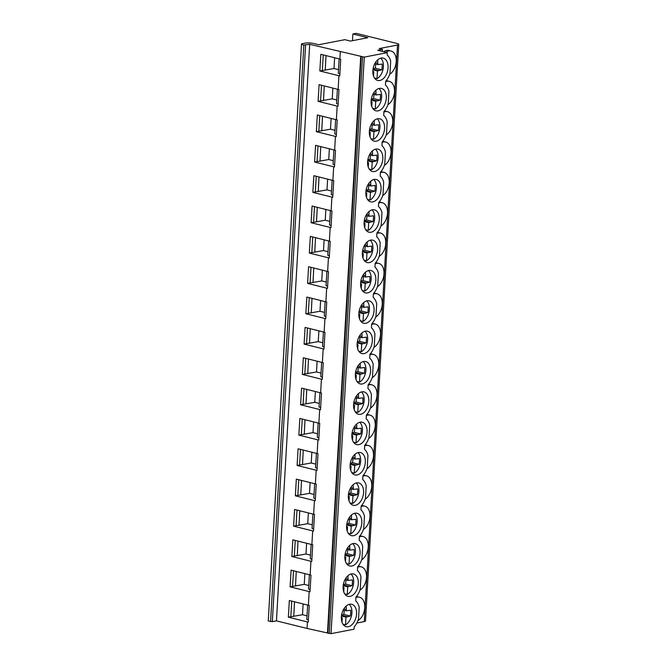 <?xml version="1.0" encoding="UTF-8"?>
<svg xmlns="http://www.w3.org/2000/svg" width="667" height="667" viewBox="0 0 667 667"><rect width="100%" height="100%" fill="white"/><g stroke="black" fill="none" stroke-linecap="round" stroke-linejoin="round"><path stroke-width="1" d="M352.893 33.992L367.884 37.702L350.408 41.079L344.814 39.687L318.701 44.731L313.798 43.522A6.228 1.359 -176.7 0 0 305.027 43.155L301.659 43.805L301.492 44.456L303.827 45.031L309.688 44.314L364.29 57.104L387.31 52.66L377.747 50.292L382.474 49.375L379.215 48.566L397.507 45.039A4.986 1.084 -176.7 0 0 398.749 44.397A4.986 1.084 -176.7 0 0 397.065 43.48L356.161 33.35L352.893 33.992L352.51 40.67M301.492 44.456L268.251 621.002L272.336 621.652L276.446 620.86L309.688 44.314M288.361 617.192L289.345 600.508L309.238 605.461L308.254 622.144L288.361 617.192L302.501 614.716L307.02 615.841M307.429 621.961L307.053 628.439L276.446 620.86M340.295 51.884L339.878 59.063L340.729 59.255L339.745 75.938L319.852 70.985L333.992 68.509L338.511 69.643M319.852 70.985L320.835 54.302L339.878 59.063M338.919 75.755L338.127 89.411L338.986 89.603L337.994 106.286L318.101 101.334L332.241 98.858L336.76 99.983M318.101 101.334L319.093 84.651L338.127 89.411M337.168 106.103L336.385 119.76L337.235 119.943L336.243 136.627L316.35 131.674L330.49 129.198L335.017 130.332M316.35 131.674L317.342 114.991L336.385 119.76M335.418 136.443L334.634 150.1L335.484 150.292L334.492 166.975L314.599 162.023L328.748 159.546L333.267 160.672M314.599 162.023L315.591 145.339L334.634 150.1M333.667 166.792L332.883 180.449L333.733 180.632L332.741 197.324L312.848 192.363L326.997 189.887L331.516 191.02M312.848 192.363L313.84 175.679L332.883 180.449M331.916 197.132L331.132 210.789L331.983 210.98L330.999 227.664L311.105 222.711L325.246 220.235L329.765 221.361M311.105 222.711L312.089 206.028L331.132 210.789M330.173 227.48L329.381 241.137L330.232 241.329L329.248 258.012L309.355 253.051L323.495 250.575L328.014 251.709M309.355 253.051L310.338 236.368L329.381 241.137M328.422 257.821L327.63 271.477L328.489 271.669L327.497 288.352L307.604 283.4L321.744 280.924L326.263 282.049M307.604 283.4L308.588 266.717L327.63 271.477M326.672 288.169L325.88 301.826L326.738 302.018L325.746 318.701L305.853 313.74L319.993 311.264L324.512 312.398M305.853 313.74L306.845 297.057L325.88 301.826M324.921 318.509L324.137 332.166L324.987 332.358L323.995 349.041L304.102 344.089L318.242 341.612L322.77 342.738M304.102 344.089L305.094 327.405L324.137 332.166M323.17 348.858L322.386 362.514L323.237 362.706L322.244 379.39L302.351 374.429L316.5 371.953L321.019 373.086M302.351 374.429L303.343 357.745L322.386 362.514M321.419 379.206L320.635 392.855L321.486 393.046L320.502 409.73L300.6 404.777L314.749 402.301L319.268 403.435M300.6 404.777L301.592 388.094L320.635 392.855M319.668 409.546L318.884 423.203L319.735 423.395L318.751 440.078L298.858 435.117L312.998 432.641L317.517 433.775M298.858 435.117L299.842 418.442L318.884 423.203M317.926 439.895L317.133 453.543L317.984 453.735L317 470.418L297.107 465.466L311.247 462.99L315.766 464.124M297.107 465.466L298.091 448.783L317.133 453.543M316.175 470.235L315.383 483.892L316.241 484.084L315.249 500.767L295.356 495.814L309.496 493.338L314.015 494.464M295.356 495.814L296.34 479.131L315.383 483.892M314.424 500.583L313.64 514.24L314.49 514.424L313.498 531.107L293.605 526.155L307.745 523.678L312.264 524.812M293.605 526.155L294.597 509.471L313.64 514.24M312.673 530.924L311.889 544.58L312.74 544.772L311.747 561.456L291.854 556.503L305.995 554.027L310.522 555.152M291.854 556.503L292.846 539.82L311.889 544.58M310.922 561.272L310.138 574.929L310.989 575.112L309.997 591.796L290.103 586.843L304.252 584.367L308.771 585.501M290.103 586.843L291.095 570.16L310.138 574.929M309.171 591.612L308.387 605.269M294.514 601.801L293.763 616.4M303.118 603.952L302.501 614.716M291.746 601.109L290.82 616.717M307.654 605.086L306.803 619.435L308.379 620.027M360.722 56.495L327.464 633L331.04 633.65L354.069 629.206L354.21 626.838A16.191 10.297 -76.1 0 0 358.512 619.084L359.205 607.187A16.191 10.297 103.9 0 0 355.703 600.909L355.92 597.09A16.191 10.297 103.9 0 0 360.23 589.303L360.955 576.838A16.191 10.297 103.9 0 0 357.454 570.568L357.67 566.742A16.191 10.297 103.9 0 0 361.981 558.963L362.698 546.498A16.191 10.297 103.9 0 0 359.205 540.22L359.421 536.401A16.191 10.297 103.9 0 0 363.732 528.614L364.449 516.15A16.191 10.297 103.9 0 0 360.947 509.88L361.172 506.053A16.191 10.297 103.9 0 0 365.483 498.274L366.2 485.809A16.191 10.297 103.9 0 0 362.698 479.531L362.923 475.713A16.191 10.297 103.9 0 0 367.234 467.926L367.951 455.461A16.191 10.297 103.9 0 0 364.449 449.191L364.674 445.364A16.191 10.297 103.9 0 0 368.984 437.585L369.701 425.121A16.191 10.297 103.9 0 0 366.2 418.843L366.416 415.024A16.191 10.297 103.9 0 0 370.735 407.237L371.452 394.772A16.191 10.297 103.9 0 0 367.951 388.502L368.167 384.676A16.191 10.297 103.9 0 0 372.478 376.897L373.203 364.432A16.191 10.297 103.9 0 0 369.701 358.154L369.918 354.335A16.191 10.297 103.9 0 0 374.229 346.548L374.946 334.084A16.191 10.297 103.9 0 0 371.452 327.814L371.669 323.987A16.191 10.297 103.9 0 0 375.98 316.208L376.697 303.743A16.191 10.297 103.9 0 0 373.195 297.465L373.42 293.638A16.191 10.297 103.9 0 0 377.73 285.86L378.447 273.395A16.191 10.297 103.9 0 0 374.946 267.125L375.171 263.298A16.191 10.297 103.9 0 0 379.481 255.511L380.198 243.055A16.191 10.297 103.9 0 0 376.697 236.777L376.922 232.95A16.191 10.297 103.9 0 0 381.232 225.171L381.949 212.706A16.191 10.297 103.9 0 0 378.447 206.428L378.664 202.61A16.191 10.297 103.9 0 0 382.983 194.822L383.7 182.358A16.191 10.297 103.9 0 0 380.198 176.088L380.415 172.261A16.191 10.297 103.9 0 0 384.726 164.482L385.451 152.018A16.191 10.297 103.9 0 0 381.949 145.74L382.166 141.921A16.191 10.297 103.9 0 0 386.476 134.134L387.193 121.669A16.191 10.297 103.9 0 0 383.7 115.399L383.917 111.572A16.191 10.297 103.9 0 0 388.227 103.794L388.944 91.329A16.191 10.297 103.9 0 0 385.443 85.051L385.668 81.232A16.191 10.297 103.9 0 0 389.978 73.445L390.679 61.272A16.191 10.297 103.9 0 0 387.177 55.027L387.31 52.66M327.472 632.958L307.053 628.439M309.405 574.746L308.554 589.094L310.122 589.686M293.497 570.76L292.571 586.368M296.256 571.452L295.506 586.06M304.869 573.612L304.252 584.367M311.155 544.397L310.305 558.746L311.873 559.338M295.248 540.42L294.322 556.028M298.007 541.112L297.257 555.711M306.62 543.263L305.995 554.027M312.906 514.057L312.056 528.406L313.623 528.998M296.998 510.072L296.073 525.679M299.758 510.764L299.008 525.363M308.371 512.915L307.745 523.678M314.657 483.708L313.807 498.057L315.374 498.649M298.749 479.731L297.824 495.331M301.509 480.423L300.759 495.022M310.122 482.574L309.496 493.338M316.408 453.36L315.558 467.717L317.125 468.309M300.5 449.383L299.575 464.991M303.26 450.075L302.51 464.674M311.864 452.226L311.247 462.99M318.151 423.02L317.3 437.369L318.876 437.961M302.243 419.043L301.326 434.642M305.011 419.726L304.26 434.334M313.615 421.886L312.998 432.641M319.902 392.671L319.051 407.028L320.627 407.62M303.994 388.694L303.068 404.302M306.762 389.386L306.011 403.985M315.366 391.537L314.749 402.301M321.652 362.331L320.802 376.68L322.369 377.272M305.744 358.354L304.819 373.954M308.504 359.038L307.754 373.645M317.117 361.197L316.5 371.953M323.403 331.983L322.553 346.34L324.12 346.932M307.495 328.006L306.57 343.613M310.255 328.698L309.505 343.297M318.868 330.849L318.242 341.612M325.154 301.642L324.304 315.991L325.871 316.583M309.246 297.657L308.321 313.265M312.006 298.349L311.256 312.956M320.619 300.509L319.993 311.264M326.905 271.294L326.055 285.643L327.622 286.243M310.997 267.317L310.072 282.925M313.757 268.009L313.006 282.608M322.369 270.16L321.744 280.924M328.648 240.954L327.805 255.303L329.373 255.895M312.748 236.968L311.822 252.576M315.508 237.66L314.757 252.268M324.112 239.82L323.495 250.575M330.398 210.605L329.548 224.954L331.124 225.554M314.49 206.628L313.573 222.236M317.259 207.32L316.508 221.919M325.863 209.471L325.246 220.235M332.149 180.265L331.299 194.614L332.875 195.206M316.241 176.28L315.316 191.888M319.001 176.972L318.251 191.579M327.614 179.131L326.997 189.887M333.9 149.917L333.05 164.265L334.617 164.857M317.992 145.94L317.067 161.547M320.752 146.632L320.002 161.231M329.365 148.783L328.748 159.546M335.651 119.576L334.801 133.925L336.368 134.517M319.743 115.591L318.818 131.199M322.503 116.283L321.752 130.882M331.115 118.434L330.49 129.198M337.402 89.228L336.552 103.577L338.119 104.169M321.494 85.251L320.569 100.85M324.254 85.943L323.503 100.542M332.866 88.094L332.241 98.858M339.153 58.888L338.302 73.237L339.87 73.829M323.245 54.902L322.319 70.51M326.005 55.594L325.254 70.193M334.617 57.746L333.992 68.509M378.064 110.855A11.522 7.329 103.9 0 0 386.143 99.775A11.522 7.329 103.9 0 0 381.482 88.444A11.522 7.329 103.9 0 0 379.356 88.403A11.522 7.329 103.9 0 0 371.269 99.483A11.522 7.329 103.9 0 0 375.938 110.814A11.522 7.329 103.9 0 0 378.064 110.855M376.313 141.204A11.522 7.329 103.9 0 0 384.4 130.123A11.522 7.329 103.9 0 0 379.731 118.784A11.522 7.329 103.9 0 0 377.605 118.743A11.522 7.329 103.9 0 0 369.526 129.823A11.522 7.329 103.9 0 0 374.187 141.154A11.522 7.329 103.9 0 0 376.313 141.204M374.562 171.544A11.522 7.329 103.9 0 0 382.65 160.464A11.522 7.329 103.9 0 0 377.981 149.133A11.522 7.329 103.9 0 0 375.855 149.091A11.522 7.329 103.9 0 0 367.775 160.172A11.522 7.329 103.9 0 0 372.444 171.502A11.522 7.329 103.9 0 0 374.562 171.544M372.811 201.893A11.522 7.329 103.9 0 0 380.899 190.812A11.522 7.329 103.9 0 0 376.23 179.473A11.522 7.329 103.9 0 0 374.112 179.431A11.522 7.329 103.9 0 0 366.025 190.512A11.522 7.329 103.9 0 0 370.694 201.851A11.522 7.329 103.9 0 0 372.811 201.893M371.06 232.233A11.522 7.329 103.9 0 0 379.148 221.152A11.522 7.329 103.9 0 0 374.479 209.822A11.522 7.329 103.9 0 0 372.361 209.78A11.522 7.329 103.9 0 0 364.274 220.86A11.522 7.329 103.9 0 0 368.943 232.191A11.522 7.329 103.9 0 0 371.06 232.233M369.318 262.581A11.522 7.329 103.9 0 0 377.397 251.501A11.522 7.329 103.9 0 0 372.728 240.162A11.522 7.329 103.9 0 0 370.61 240.12A11.522 7.329 103.9 0 0 362.523 251.201A11.522 7.329 103.9 0 0 367.192 262.54A11.522 7.329 103.9 0 0 369.318 262.581M367.567 292.921A11.522 7.329 103.9 0 0 375.646 281.841A11.522 7.329 103.9 0 0 370.977 270.51A11.522 7.329 103.9 0 0 368.859 270.469A11.522 7.329 103.9 0 0 360.772 281.549A11.522 7.329 103.9 0 0 365.441 292.88A11.522 7.329 103.9 0 0 367.567 292.921M365.816 323.27A11.522 7.329 103.9 0 0 373.895 312.189A11.522 7.329 103.9 0 0 369.235 300.859A11.522 7.329 103.9 0 0 367.108 300.817A11.522 7.329 103.9 0 0 359.021 311.889A11.522 7.329 103.9 0 0 363.69 323.228A11.522 7.329 103.9 0 0 365.816 323.27M364.065 353.61A11.522 7.329 103.9 0 0 372.153 342.53A11.522 7.329 103.9 0 0 367.484 331.199A11.522 7.329 103.9 0 0 365.358 331.157A11.522 7.329 103.9 0 0 357.279 342.238A11.522 7.329 103.9 0 0 361.939 353.568A11.522 7.329 103.9 0 0 364.065 353.61M362.314 383.959A11.522 7.329 103.9 0 0 370.402 372.878A11.522 7.329 103.9 0 0 365.733 361.547A11.522 7.329 103.9 0 0 363.607 361.506A11.522 7.329 103.9 0 0 355.528 372.578A11.522 7.329 103.9 0 0 360.197 383.917A11.522 7.329 103.9 0 0 362.314 383.959M360.564 414.299A11.522 7.329 103.9 0 0 368.651 403.218A11.522 7.329 103.9 0 0 363.982 391.888A11.522 7.329 103.9 0 0 361.864 391.846A11.522 7.329 103.9 0 0 353.777 402.926A11.522 7.329 103.9 0 0 358.446 414.257A11.522 7.329 103.9 0 0 360.564 414.299M358.813 444.647A11.522 7.329 103.9 0 0 366.9 433.567A11.522 7.329 103.9 0 0 362.231 422.236A11.522 7.329 103.9 0 0 360.113 422.194A11.522 7.329 103.9 0 0 352.026 433.275A11.522 7.329 103.9 0 0 356.695 444.606A11.522 7.329 103.9 0 0 358.813 444.647M357.07 474.987A11.522 7.329 103.9 0 0 365.149 463.915A11.522 7.329 103.9 0 0 360.48 452.576A11.522 7.329 103.9 0 0 358.362 452.534A11.522 7.329 103.9 0 0 350.275 463.615A11.522 7.329 103.9 0 0 354.944 474.946A11.522 7.329 103.9 0 0 357.07 474.987M355.319 505.336A11.522 7.329 103.9 0 0 363.398 494.255A11.522 7.329 103.9 0 0 358.729 482.925A11.522 7.329 103.9 0 0 356.612 482.883A11.522 7.329 103.9 0 0 348.524 493.964A11.522 7.329 103.9 0 0 353.193 505.294A11.522 7.329 103.9 0 0 355.319 505.336M353.568 535.684A11.522 7.329 103.9 0 0 361.647 524.604A11.522 7.329 103.9 0 0 356.987 513.265A11.522 7.329 103.9 0 0 354.861 513.223A11.522 7.329 103.9 0 0 346.773 524.304A11.522 7.329 103.9 0 0 351.442 535.634A11.522 7.329 103.9 0 0 353.568 535.684M351.817 566.025A11.522 7.329 103.9 0 0 359.905 554.944A11.522 7.329 103.9 0 0 355.236 543.613A11.522 7.329 103.9 0 0 353.11 543.572A11.522 7.329 103.9 0 0 345.031 554.652A11.522 7.329 103.9 0 0 349.7 565.983A11.522 7.329 103.9 0 0 351.817 566.025M350.067 596.373A11.522 7.329 103.9 0 0 358.154 585.293A11.522 7.329 103.9 0 0 353.485 573.953A11.522 7.329 103.9 0 0 351.359 573.912A11.522 7.329 103.9 0 0 343.28 584.992A11.522 7.329 103.9 0 0 347.949 596.331A11.522 7.329 103.9 0 0 350.067 596.373M348.316 626.713A11.522 7.329 103.9 0 0 356.403 615.633A11.522 7.329 103.9 0 0 351.734 604.302A11.522 7.329 103.9 0 0 349.616 604.26A11.522 7.329 103.9 0 0 341.529 615.341A11.522 7.329 103.9 0 0 346.198 626.672A11.522 7.329 103.9 0 0 348.316 626.713M379.815 80.507A11.522 7.329 103.9 0 0 387.894 69.435A11.522 7.329 103.9 0 0 383.225 58.096A11.522 7.329 103.9 0 0 381.107 58.054A11.522 7.329 103.9 0 0 373.02 69.135A11.522 7.329 103.9 0 0 377.689 80.465A11.522 7.329 103.9 0 0 379.815 80.507M374.462 78.031L377.013 78.664A11.522 7.329 103.9 0 0 383.15 68.776A11.522 7.329 103.9 0 0 380.74 58.137M374.404 64.457L374.029 65.349M372.828 71.644L373.762 71.661L373.503 76.055M377.013 78.664L377.464 70.944L381.782 69.818A13.373 8.504 103.9 0 0 382.116 64.057L377.83 64.599L377.697 59.847M373.103 68.643L375.254 68.201A13.373 8.504 103.9 0 0 375.671 64.065M377.497 63.248L375.329 62.706M377.83 64.599L374.704 63.832M381.782 69.818L375.254 68.201M378.698 70.46L373.036 69.051M377.464 70.944L372.928 69.818M373.762 71.661L372.828 71.427M372.711 108.371L375.263 109.004A11.522 7.329 103.9 0 0 381.399 99.125A11.522 7.329 103.9 0 0 378.989 88.486M372.653 94.797L372.278 95.698M371.077 101.993L372.011 102.001L371.761 106.403M375.263 109.004L375.713 101.284L380.032 100.167A13.373 8.504 103.9 0 0 380.365 94.406L376.08 94.947L375.946 90.187M371.352 98.991L373.503 98.549A13.373 8.504 103.9 0 0 373.92 94.414M375.746 93.588L373.578 93.055M376.08 94.947L372.961 94.172M380.032 100.167L373.503 98.549M376.947 100.8L371.286 99.4M375.713 101.284L371.185 100.167M372.011 102.001L371.077 101.768M370.969 138.719L373.52 139.353A11.522 7.329 103.9 0 0 379.648 129.465A11.522 7.329 103.9 0 0 377.247 118.826M370.91 125.146L370.527 126.038M369.326 132.333L370.26 132.349L370.01 136.743M373.52 139.353L373.962 131.632L378.281 130.507A13.373 8.504 103.9 0 0 378.614 124.746L374.329 125.288L374.195 120.535M369.601 129.331L371.752 128.898A13.373 8.504 103.9 0 0 372.169 124.754M373.995 123.937L371.836 123.395M374.329 125.288L371.211 124.521M378.281 130.507L371.752 128.898M375.196 131.149L369.535 129.748M373.962 131.632L369.435 130.507M370.26 132.349L369.326 132.116M369.218 169.068L371.769 169.693A11.522 7.329 103.9 0 0 377.897 159.813A11.522 7.329 103.9 0 0 375.496 149.175M369.159 155.486L368.784 156.386M367.575 162.681L368.509 162.69L368.259 167.092M371.769 169.693L372.211 161.973L376.53 160.855A13.373 8.504 103.9 0 0 376.863 155.094L372.578 155.636L372.444 150.884M367.859 159.68L370.002 159.238A13.373 8.504 103.9 0 0 370.418 155.103M372.253 154.277L370.085 153.744M372.578 155.636L369.46 154.861M376.53 160.855L370.002 159.238M373.445 161.489L367.784 160.088M372.211 161.973L367.684 160.855M368.509 162.69L367.575 162.456M367.467 199.408L370.018 200.042A11.522 7.329 103.9 0 0 376.146 190.153A11.522 7.329 103.9 0 0 373.745 179.515M367.409 185.835L367.033 186.735M365.824 193.021L366.758 193.038L366.508 197.432M370.018 200.042L370.46 192.321L374.787 191.204A13.373 8.504 103.9 0 0 375.112 185.434L370.827 185.976L370.694 181.224M366.108 190.028L368.251 189.586A13.373 8.504 103.9 0 0 368.668 185.443M370.502 184.626L368.334 184.084M370.827 185.976L367.709 185.209M374.787 191.204L368.251 189.586M371.694 191.838L366.033 190.437M370.46 192.321L365.933 191.204M366.758 193.038L365.824 192.805M365.716 229.756L368.267 230.382A11.522 7.329 103.9 0 0 374.395 220.502A11.522 7.329 103.9 0 0 371.994 209.863M365.658 216.183L365.283 217.075M364.074 223.37L365.016 223.378L364.757 227.78M368.267 230.382L368.709 222.67L373.036 221.544A13.373 8.504 103.9 0 0 373.37 215.783L369.076 216.325L368.943 211.572M364.357 220.368L366.5 219.927A13.373 8.504 103.9 0 0 366.917 215.791M368.751 214.966L366.583 214.432M369.076 216.325L365.958 215.549M373.036 221.544L366.5 219.927M369.943 222.178L364.29 220.777M368.709 222.67L364.182 221.544M365.016 223.378L364.082 223.153M363.965 260.097L366.517 260.73A11.522 7.329 103.9 0 0 372.653 250.842A11.522 7.329 103.9 0 0 370.243 240.203M363.907 246.523L363.532 247.424M362.323 253.71L363.265 253.727L363.006 258.121M366.517 260.73L366.967 253.01L371.286 251.893A13.373 8.504 103.9 0 0 371.619 246.123L367.325 246.665L367.2 241.913M362.606 250.717L364.749 250.275A13.373 8.504 103.9 0 0 365.166 246.131M367 245.314L364.832 244.781M367.325 246.665L364.207 245.898M371.286 251.893L364.749 250.275M368.201 252.526L362.54 251.125M366.967 253.01L362.431 251.893M363.265 253.727L362.331 253.493M362.214 290.445L364.766 291.07A11.522 7.329 103.9 0 0 370.902 281.191A11.522 7.329 103.9 0 0 368.492 270.552M362.156 276.872L361.781 277.764M360.58 284.059L361.514 284.067L361.256 288.469M364.766 291.07L365.216 283.358L369.535 282.233A13.373 8.504 103.9 0 0 369.868 276.471L365.583 277.013L365.449 272.261M360.855 281.057L363.006 280.615A13.373 8.504 103.9 0 0 363.423 276.48M365.249 275.654L363.081 275.121M365.583 277.013L362.456 276.238M369.535 282.233L363.006 280.615M366.45 282.866L360.789 281.466M365.216 283.358L360.68 282.233M361.514 284.067L360.58 283.842M360.463 320.785L363.015 321.419A11.522 7.329 103.9 0 0 369.151 311.531A11.522 7.329 103.9 0 0 366.742 300.892M360.405 307.212L360.03 308.112M358.829 314.399L359.763 314.415L359.513 318.809M363.015 321.419L363.465 313.698L367.784 312.581A13.373 8.504 103.9 0 0 368.117 306.82L363.832 307.354L363.698 302.601M359.104 311.406L361.256 310.964A13.373 8.504 103.9 0 0 361.672 306.82M363.498 306.003L361.331 305.469M363.832 307.354L360.714 306.587M367.784 312.581L361.256 310.964M364.699 313.215L359.038 311.814M363.465 313.698L358.938 312.581M359.763 314.415L358.829 314.182M358.721 351.134L361.272 351.759A11.522 7.329 103.9 0 0 367.4 341.879A11.522 7.329 103.9 0 0 364.999 331.241M358.663 337.56L358.279 338.452M357.078 344.747L358.012 344.756L357.762 349.158M361.272 351.759L361.714 344.047L366.033 342.921A13.373 8.504 103.9 0 0 366.366 337.16L362.081 337.702L361.948 332.95M357.354 341.746L359.505 341.304A13.373 8.504 103.9 0 0 359.922 337.168M361.747 336.343L359.588 335.809M362.081 337.702L358.963 336.927M366.033 342.921L359.505 341.304M362.948 343.555L357.287 342.154M361.714 344.047L357.187 342.921M358.012 344.756L357.078 344.531M356.97 381.474L359.521 382.108A11.522 7.329 103.9 0 0 365.649 372.219A11.522 7.329 103.9 0 0 363.248 361.589M356.912 367.901L356.537 368.801M355.328 375.087L356.261 375.104L356.011 379.498M359.521 382.108L359.963 374.387L364.282 373.27A13.373 8.504 103.9 0 0 364.616 367.509L360.33 368.042L360.197 363.29M355.611 372.094L357.754 371.652A13.373 8.504 103.9 0 0 358.171 367.509M360.005 366.692L357.837 366.158M360.33 368.042L357.212 367.275M364.282 373.27L357.754 371.652M361.197 373.904L355.536 372.503M359.963 374.387L355.436 373.27M356.261 375.104L355.328 374.871M355.219 411.822L357.77 412.456A11.522 7.329 103.9 0 0 363.899 402.568A11.522 7.329 103.9 0 0 361.497 391.929M355.161 398.249L354.786 399.141M353.577 405.436L354.51 405.444L354.26 409.846M357.77 412.456L358.212 404.736L362.54 403.61A13.373 8.504 103.9 0 0 362.865 397.849L358.579 398.391L358.446 393.638M353.86 402.434L356.003 401.993A13.373 8.504 103.9 0 0 356.42 397.857M358.254 397.04L356.086 396.498M358.579 398.391L355.461 397.615M362.54 403.61L356.003 401.993M359.446 404.244L353.785 402.843M358.212 404.736L353.685 403.61M354.51 405.444L353.577 405.219M353.468 442.163L356.02 442.796A11.522 7.329 103.9 0 0 362.148 432.908A11.522 7.329 103.9 0 0 359.746 422.278M353.41 428.589L353.035 429.49M351.826 435.784L352.768 435.793L352.51 440.187M356.02 442.796L356.461 435.076L360.789 433.959A13.373 8.504 103.9 0 0 361.122 428.197L356.828 428.739L356.695 423.979M352.109 432.783L354.252 432.341A13.373 8.504 103.9 0 0 354.669 428.197M356.503 427.38L354.335 426.847M356.828 428.739L353.71 427.964M360.789 433.959L354.252 432.341M357.695 434.592L352.043 433.191M356.461 435.076L351.934 433.959M352.768 435.793L351.834 435.559M351.717 472.511L354.269 473.145A11.522 7.329 103.9 0 0 360.405 463.257A11.522 7.329 103.9 0 0 357.996 452.618M351.659 458.938L351.284 459.83M350.075 466.125L351.017 466.141L350.759 470.535M354.269 473.145L354.719 465.424L359.038 464.299A13.373 8.504 103.9 0 0 359.371 458.537L355.077 459.079L354.952 454.327M350.358 463.123L352.51 462.681A13.373 8.504 103.9 0 0 352.918 458.546M354.752 457.729L352.585 457.187M355.077 459.079L351.959 458.304M359.038 464.299L352.51 462.681M355.953 464.932L350.292 463.532M354.719 465.424L350.183 464.299M351.017 466.141L350.083 465.908M349.967 502.851L352.518 503.485A11.522 7.329 103.9 0 0 358.654 493.605A11.522 7.329 103.9 0 0 356.245 482.966M349.908 489.278L349.533 490.178M348.332 496.473L349.266 496.481L349.008 500.875M352.518 503.485L352.968 495.764L357.287 494.647A13.373 8.504 103.9 0 0 357.62 488.886L353.335 489.428L353.202 484.667M348.608 493.472L350.759 493.03A13.373 8.504 103.9 0 0 351.175 488.894M353.001 488.069L350.834 487.535M353.335 489.428L350.208 488.653M357.287 494.647L350.759 493.03M354.202 495.281L348.541 493.88M352.968 495.764L348.432 494.647M349.266 496.481L348.332 496.248M348.216 533.2L350.775 533.833A11.522 7.329 103.9 0 0 356.903 523.945A11.522 7.329 103.9 0 0 354.494 513.307M348.157 519.626L347.782 520.518M346.582 526.813L347.515 526.83L347.265 531.224M350.775 533.833L351.217 526.113L355.536 524.987A13.373 8.504 103.9 0 0 355.87 519.226L351.584 519.768L351.451 515.016M346.857 523.812L349.008 523.378A13.373 8.504 103.9 0 0 349.425 519.234M351.251 518.417L349.091 517.875M351.584 519.768L348.466 519.001M355.536 524.987L349.008 523.378M352.451 525.629L346.79 524.22M351.217 526.113L346.69 524.987M347.515 526.83L346.582 526.596M346.473 563.54L349.024 564.174A11.522 7.329 103.9 0 0 355.152 554.294A11.522 7.329 103.9 0 0 352.751 543.655M346.415 549.967L346.031 550.867M344.831 557.162L345.764 557.17L345.514 561.572M349.024 564.174L349.466 556.453L353.785 555.336A13.373 8.504 103.9 0 0 354.119 549.575L349.833 550.117L349.7 545.364M345.106 554.16L347.257 553.718A13.373 8.504 103.9 0 0 347.674 549.583M349.508 548.758L347.34 548.224M349.833 550.117L346.715 549.341M353.785 555.336L347.257 553.718M350.7 555.97L345.039 554.569M349.466 556.453L344.939 555.336M345.764 557.17L344.831 556.937M344.722 593.888L347.274 594.522A11.522 7.329 103.9 0 0 353.402 584.634A11.522 7.329 103.9 0 0 351 573.995M344.664 580.315L344.289 581.207M343.08 587.502L344.014 587.519L343.763 591.912M347.274 594.522L347.715 586.802L352.034 585.684A13.373 8.504 103.9 0 0 352.368 579.915L348.082 580.457L347.949 575.704M343.363 584.509L345.506 584.067A13.373 8.504 103.9 0 0 345.923 579.923M347.757 579.106L345.589 578.564M348.082 580.457L344.964 579.69M352.034 585.684L345.506 584.067M348.949 586.318L343.288 584.917M347.715 586.802L343.188 585.676M344.014 587.519L343.08 587.285M342.971 624.237L345.523 624.862A11.522 7.329 103.9 0 0 351.651 614.982A11.522 7.329 103.9 0 0 349.25 604.344M342.913 610.664L342.538 611.556M341.329 617.85L342.263 617.859L342.013 622.261M345.523 624.862L345.965 617.15L350.292 616.025A13.373 8.504 103.9 0 0 350.617 610.263L346.331 610.805L346.198 606.053M341.612 614.849L343.755 614.407A13.373 8.504 103.9 0 0 344.172 610.272M346.006 609.446L343.838 608.913M346.331 610.805L343.213 610.03M350.292 616.025L343.755 614.407M347.199 616.658L341.537 615.257M345.965 617.15L341.437 616.025M342.263 617.859L341.329 617.625M382.474 49.375L382.358 51.434M356.386 596.54A12.456 7.921 -76.1 0 1 357.429 596.69L359.53 597.207A12.456 7.921 103.9 0 0 355.895 597.574M358.137 566.2A12.456 7.921 -76.1 0 1 359.18 566.341L361.272 566.858A12.456 7.921 103.9 0 0 357.645 567.233M359.888 535.851A12.456 7.921 -76.1 0 1 360.922 535.993L363.023 536.518A12.456 7.921 103.9 0 0 359.396 536.885M361.639 505.511A12.456 7.921 -76.1 0 1 362.673 505.653L364.774 506.17A12.456 7.921 103.9 0 0 361.139 506.545M363.39 475.162A12.456 7.921 -76.1 0 1 364.424 475.304L366.525 475.829A12.456 7.921 103.9 0 0 362.89 476.196M365.141 444.814A12.456 7.921 -76.1 0 1 366.175 444.964L368.276 445.481A12.456 7.921 103.9 0 0 364.641 445.856M366.892 414.474A12.456 7.921 -76.1 0 1 367.926 414.616L370.027 415.141A12.456 7.921 103.9 0 0 366.391 415.508M368.634 384.125A12.456 7.921 -76.1 0 1 369.676 384.275L371.777 384.792A12.456 7.921 103.9 0 0 368.142 385.167M370.385 353.785A12.456 7.921 -76.1 0 1 371.427 353.927L373.52 354.452A12.456 7.921 103.9 0 0 369.893 354.819M372.136 323.437A12.456 7.921 -76.1 0 1 373.17 323.587L375.271 324.104A12.456 7.921 103.9 0 0 371.644 324.479M373.887 293.096A12.456 7.921 -76.1 0 1 374.921 293.238L377.022 293.763A12.456 7.921 103.9 0 0 373.387 294.13M375.638 262.748A12.456 7.921 -76.1 0 1 376.672 262.898L378.773 263.415A12.456 7.921 103.9 0 0 375.137 263.782M377.389 232.408A12.456 7.921 -76.1 0 1 378.422 232.55L380.523 233.066A12.456 7.921 103.9 0 0 376.888 233.442M379.139 202.059A12.456 7.921 -76.1 0 1 380.173 202.209L382.274 202.726A12.456 7.921 103.9 0 0 378.639 203.093M380.882 171.719A12.456 7.921 -76.1 0 1 381.924 171.861L384.025 172.378A12.456 7.921 103.9 0 0 380.39 172.753M382.633 141.371A12.456 7.921 -76.1 0 1 383.675 141.521L385.768 142.038A12.456 7.921 103.9 0 0 382.141 142.405M384.384 111.03A12.456 7.921 -76.1 0 1 385.418 111.172L387.519 111.689A12.456 7.921 103.9 0 0 383.892 112.064M386.135 80.682A12.456 7.921 -76.1 0 1 387.168 80.824L389.27 81.349A12.456 7.921 103.9 0 0 385.634 81.716M383.7 51.759A12.456 7.921 -76.1 0 1 388.919 50.484L391.02 51A12.456 7.921 103.9 0 0 385.801 52.284M398.749 44.397L365.508 620.944A4.986 1.084 -176.7 0 1 364.265 621.586L356.853 623.011M357.962 620.627A12.456 7.921 103.9 0 0 364.749 607.879A12.456 7.921 103.9 0 0 359.53 597.207M359.947 590.137A12.456 7.921 103.9 0 0 366.508 577.355A12.456 7.921 103.9 0 0 361.272 566.858M361.697 559.796A12.456 7.921 103.9 0 0 368.259 547.007A12.456 7.921 103.9 0 0 363.023 536.518M363.448 529.448A12.456 7.921 103.9 0 0 370.01 516.667A12.456 7.921 103.9 0 0 364.774 506.17M365.199 499.108A12.456 7.921 103.9 0 0 371.752 486.318A12.456 7.921 103.9 0 0 366.525 475.829M366.95 468.759A12.456 7.921 103.9 0 0 373.503 455.978A12.456 7.921 103.9 0 0 368.276 445.481M368.693 438.419A12.456 7.921 103.9 0 0 375.254 425.629A12.456 7.921 103.9 0 0 370.027 415.141M370.443 408.071A12.456 7.921 103.9 0 0 377.005 395.289A12.456 7.921 103.9 0 0 371.777 384.792M372.194 377.73A12.456 7.921 103.9 0 0 378.756 364.941A12.456 7.921 103.9 0 0 373.52 354.452M373.945 347.382A12.456 7.921 103.9 0 0 380.507 334.601A12.456 7.921 103.9 0 0 375.271 324.104M375.696 317.042A12.456 7.921 103.9 0 0 382.258 304.252A12.456 7.921 103.9 0 0 377.022 293.763M377.447 286.693A12.456 7.921 103.9 0 0 384 273.912A12.456 7.921 103.9 0 0 378.773 263.415M379.198 256.345A12.456 7.921 103.9 0 0 385.751 243.563A12.456 7.921 103.9 0 0 380.523 233.066M380.94 226.005A12.456 7.921 103.9 0 0 387.502 213.215A12.456 7.921 103.9 0 0 382.274 202.726M382.691 195.656A12.456 7.921 103.9 0 0 389.253 182.875A12.456 7.921 103.9 0 0 384.025 172.378M384.442 165.316A12.456 7.921 103.9 0 0 391.004 152.526A12.456 7.921 103.9 0 0 385.768 142.038M386.193 134.967A12.456 7.921 103.9 0 0 392.755 122.186A12.456 7.921 103.9 0 0 387.519 111.689M387.944 104.627A12.456 7.921 103.9 0 0 394.505 91.838A12.456 7.921 103.9 0 0 389.27 81.349M389.695 74.279A12.456 7.921 103.9 0 0 396.248 61.497A12.456 7.921 103.9 0 0 391.02 51M303.827 45.031L270.577 621.586M305.578 45.106L272.336 621.652M361.13 56.687L327.889 633.233M362.531 57.029L329.29 633.575M364.29 57.104L331.04 633.65M390.679 61.272L389.978 73.445M388.944 91.329L388.227 103.794M387.193 121.669L386.476 134.134M385.451 152.018L384.726 164.482M383.7 182.358L382.983 194.822M381.949 212.706L381.232 225.171M380.198 243.055L379.481 255.511M378.447 273.395L377.73 285.86M376.697 303.743L375.98 316.208M374.946 334.084L374.229 346.548M373.203 364.432L372.478 376.897M371.452 394.772L370.735 407.237M369.701 425.121L368.984 437.585M367.951 455.461L367.234 467.926M366.2 485.809L365.483 498.274M364.449 516.15L363.732 528.614M362.698 546.498L361.981 558.963M360.955 576.838L360.23 589.303M359.205 607.187L358.512 619.084M397.507 45.039L364.265 621.586M360.714 56.453L327.464 633"/></g></svg>
